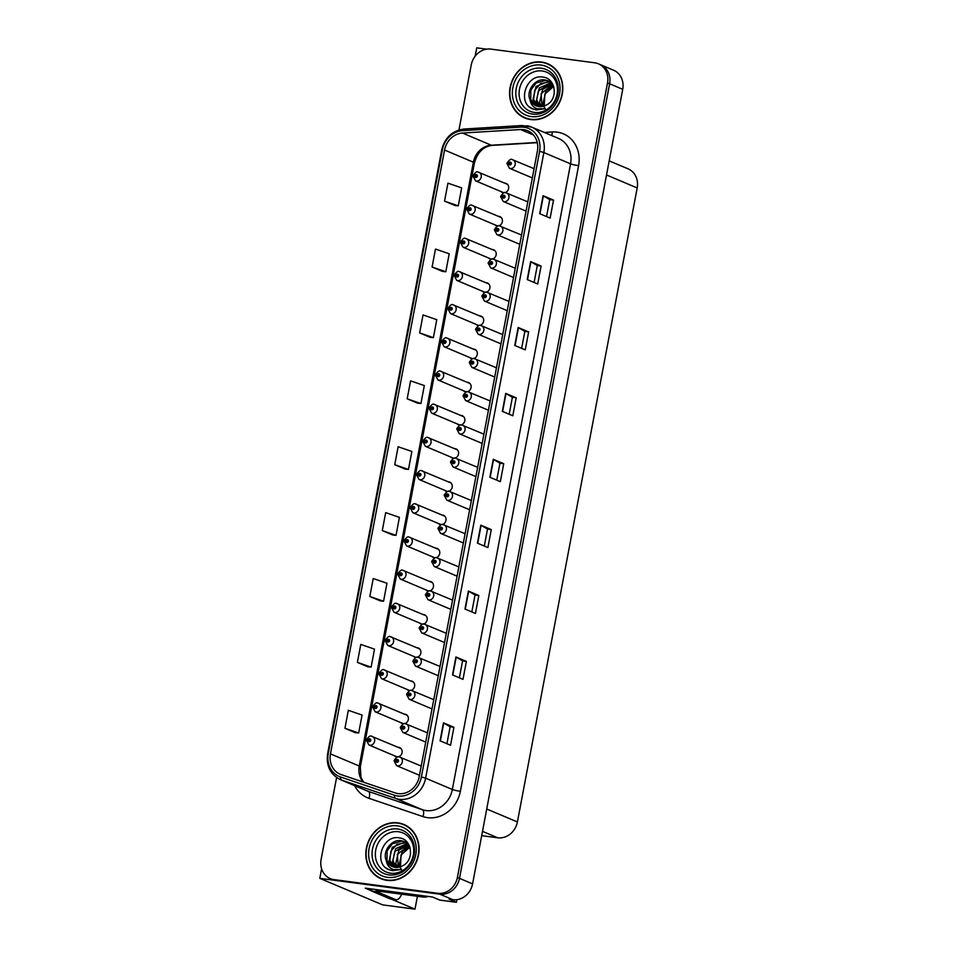 <?xml version="1.0" encoding="UTF-8"?>
<svg xmlns="http://www.w3.org/2000/svg" width="957" height="957" viewBox="0 0 957 957"><rect width="100%" height="100%" fill="white"/><g stroke="black" fill="none" stroke-linecap="round" stroke-linejoin="round"><path stroke-width="1.44" d="M410.804 690.487A4.905 4.342 -67.1 0 0 410.625 680.941M407.048 689.423A4.905 4.342 -67.1 0 0 410.122 690.583M417.073 657.292A4.905 4.342 -67.1 0 0 416.893 647.757M413.316 656.227A4.905 4.342 -67.1 0 0 416.391 657.399M423.341 624.108A4.905 4.342 -67.1 0 0 423.173 614.573M419.597 623.043A4.905 4.342 -67.1 0 0 422.671 624.215M429.609 590.924A4.905 4.342 -67.1 0 0 429.442 581.378M425.865 589.859A4.905 4.342 -67.1 0 0 428.939 591.019M435.878 557.74A4.905 4.342 -67.1 0 0 435.71 548.194M432.133 556.675A4.905 4.342 -67.1 0 0 435.208 557.835M442.158 524.556A4.905 4.342 -67.1 0 0 441.978 515.01M438.402 523.479A4.905 4.342 -67.1 0 0 441.476 524.651M448.426 491.36A4.905 4.342 -67.1 0 0 448.247 481.826M444.67 490.295A4.905 4.342 -67.1 0 0 447.744 491.467M454.695 458.176A4.905 4.342 -67.1 0 0 454.527 448.63M450.938 457.111A4.905 4.342 -67.1 0 0 454.025 458.283M460.963 424.992A4.905 4.342 -67.1 0 0 460.796 415.446M457.219 423.927A4.905 4.342 -67.1 0 0 460.293 425.087M467.231 391.808A4.905 4.342 -67.1 0 0 467.064 382.262M463.487 390.731A4.905 4.342 -67.1 0 0 466.561 391.903M473.512 358.612A4.905 4.342 -67.1 0 0 473.332 349.078M469.755 357.547A4.905 4.342 -67.1 0 0 472.83 358.719M479.78 325.428A4.905 4.342 -67.1 0 0 479.601 315.882M476.024 324.363A4.905 4.342 -67.1 0 0 479.098 325.536M486.048 292.244A4.905 4.342 -67.1 0 0 485.881 282.698M482.292 291.179A4.905 4.342 -67.1 0 0 485.378 292.34M492.317 259.06A4.905 4.342 -67.1 0 0 492.149 249.514M488.572 257.995A4.905 4.342 -67.1 0 0 491.647 259.156M498.585 225.864A4.905 4.342 -67.1 0 0 498.418 216.33M494.841 224.799A4.905 4.342 -67.1 0 0 497.915 225.972M504.865 192.68A4.905 4.342 -67.1 0 0 504.686 183.146M501.109 191.615A4.905 4.342 -67.1 0 0 504.183 192.788M404.524 723.671A4.905 4.342 -67.1 0 0 404.356 714.125M400.78 722.607A4.905 4.342 -67.1 0 0 403.854 723.767M398.256 756.855A4.905 4.342 -67.1 0 0 398.088 747.309M394.511 755.791A4.905 4.342 -67.1 0 0 397.586 756.963M371.472 890.776L365.251 888.144L432.48 897.008L439.813 900.106L456.429 902.295L449.096 899.197L452.9 899.7A18.398 16.305 -67.1 0 0 472.579 883.885L622.72 89.312A18.398 16.305 -67.1 0 0 613.581 70.22L600.494 64.693A18.398 16.305 -67.1 0 1 609.621 83.785A18.398 16.305 -67.1 0 0 600.494 64.693L598.4 63.808A18.398 16.305 -67.1 0 0 594.644 62.791L490.929 49.118A18.398 16.305 -67.1 0 0 471.239 64.932L458.953 129.985M456.92 899.688L456.429 902.295M486.658 49.154L476.73 47.85L475.151 56.2M336.589 777.551L321.109 859.506A18.398 16.305 -67.1 0 0 330.237 878.598A18.398 16.305 -67.1 0 0 334.005 879.615L437.708 893.288A18.398 16.305 -67.1 0 0 457.398 877.473L459.492 878.359L609.621 83.785L459.492 878.359A18.398 16.305 -67.1 0 1 439.801 894.173A18.398 16.305 -67.1 0 0 459.492 878.359L472.579 883.885M417.431 896.278L414.991 909.15L382.633 904.879L319.805 878.359L439.801 894.173L336.098 880.5A18.398 16.305 -67.1 0 1 332.33 879.483L330.237 878.598M414.991 909.15L391.09 899.054M321.6 868.824L319.805 878.359M609.19 160.872L628.067 168.839A18.398 16.305 112.9 0 1 637.195 187.943L517.402 821.955A18.398 16.305 112.9 0 1 497.712 837.782L481.694 835.676M541.626 62.061A29.44 26.09 -67.1 0 0 510.966 83.977A29.44 26.09 -67.1 0 0 524.747 117.938A29.44 26.09 -67.1 0 0 530.764 119.565A29.44 26.09 -67.1 0 0 561.424 97.65A29.44 26.09 -67.1 0 0 547.643 63.688A29.44 26.09 -67.1 0 0 541.626 62.061M523.084 116.814A29.44 26.09 -67.1 0 0 525.8 118.357M397.873 822.841A29.44 26.09 -67.1 0 0 367.213 844.756A29.44 26.09 -67.1 0 0 380.994 878.717A29.44 26.09 -67.1 0 0 387.011 880.344A29.44 26.09 -67.1 0 0 417.671 858.429A29.44 26.09 -67.1 0 0 403.89 824.467A29.44 26.09 -67.1 0 0 397.873 822.841M379.331 877.593A29.44 26.09 -67.1 0 0 382.046 879.136M523.658 129.65A19.63 17.393 112.9 0 1 527.666 130.738A19.63 17.393 112.9 0 1 537.403 151.11L419.19 776.737A19.63 17.393 112.9 0 1 395.229 792.934L341.254 774.644A19.63 17.393 112.9 0 1 340.202 774.249A19.63 17.393 112.9 0 1 330.464 753.877L444.562 150.034A19.63 17.393 112.9 0 1 462.482 133.047L520.584 129.542A19.63 17.393 112.9 0 1 523.658 129.65M524.101 127.245A22.083 19.571 -67.1 0 0 520.656 127.125L462.554 130.642A22.083 19.571 -67.1 0 0 442.385 149.747L328.287 753.59A22.083 19.571 -67.1 0 0 340.429 776.952L394.404 795.243A22.083 19.571 -67.1 0 0 421.367 777.024L539.581 151.397A22.083 19.571 -67.1 0 0 524.101 127.245M440.064 740.826L450.544 745.252L453.941 727.272L443.462 722.858L440.064 740.826M446.931 743.733L450.137 726.758L443.462 722.858M450.137 726.782L453.941 727.272M452.517 674.936L462.997 679.35L466.382 661.383L455.915 656.969L452.517 674.936M459.384 677.831L462.59 660.868L455.915 656.969M462.59 660.88L466.382 661.383M464.97 609.035L475.438 613.461L478.835 595.493L468.368 591.067L464.97 609.035M471.837 611.942L475.043 594.979L468.368 591.067M475.043 594.991L478.835 595.493M477.423 543.145L487.891 547.571L491.288 529.592L480.821 525.178L477.423 543.145M484.29 546.04L487.496 529.077L480.821 525.178M487.484 529.089L491.288 529.592M539.676 213.674L550.143 218.1L553.541 200.121L543.074 195.707L539.676 213.674M546.543 216.569L549.749 199.606L543.074 195.707M549.749 199.618L553.541 200.121M527.223 279.564L537.702 283.99L541.088 266.022L530.621 261.596L527.223 279.564M534.09 282.471L537.296 265.508L530.621 261.596M537.296 265.52L541.088 266.022M514.77 345.465L525.249 349.879L528.647 331.912L518.168 327.497L514.77 345.465M521.637 348.36L524.843 331.397L518.168 327.497M524.843 331.409L528.647 331.912M502.329 411.354L512.796 415.781L516.194 397.813L505.715 393.387L502.329 411.354M509.184 414.261L512.39 397.287L505.715 393.387M512.39 397.311L516.194 397.813M489.876 477.256L500.344 481.67L503.741 463.702L493.274 459.276L489.876 477.256M496.743 480.151L499.949 463.188L493.274 459.276M499.937 463.2L503.741 463.702M457.398 877.473L607.528 82.9A18.398 16.305 -67.1 0 0 598.4 63.808M369.833 596.498L383.566 601.223L386.963 583.256L373.23 578.53L369.833 596.498L380.312 600.888M367.859 666.814L357.392 662.388L371.125 667.125L374.51 649.145L360.777 644.42L357.392 662.388M355.406 732.703L344.939 728.289L358.672 733.014L362.069 715.046L348.336 710.309L344.939 728.289M407.192 398.818L420.924 403.543L424.322 385.575L410.589 380.85L407.192 398.818L417.671 403.208M419.645 332.916L433.377 337.654L436.775 319.686L423.042 314.949L419.645 332.916L430.124 337.307M442.565 271.453L432.097 267.027L445.818 271.752L449.216 253.784L435.483 249.059L432.097 267.027M444.538 201.137L458.271 205.863L461.669 187.895L447.936 183.158L444.538 201.137L455.018 205.516M382.286 530.609L396.019 535.334L399.416 517.366L385.683 512.629L382.286 530.609L392.765 534.987M394.739 464.707L408.472 469.444L411.869 451.465L398.136 446.74L394.739 464.707L405.218 469.097M408.472 469.444L405.11 469.086M420.924 403.543L417.563 403.196M433.377 337.654L430.004 337.295M445.818 271.752L442.457 271.405M458.271 205.863L454.91 205.516M396.019 535.334L392.657 534.987M383.566 601.223L380.204 600.876M371.125 667.125L367.751 666.766M358.672 733.014L355.298 732.667M404.931 824.934A29.44 26.09 -67.1 0 0 401.928 824.061M548.684 64.155A29.44 26.09 -67.1 0 0 545.681 63.282M371.591 736.268A4.606 4.079 112.9 0 1 369.892 745.252A4.606 4.079 112.9 0 1 368.947 745.001L366.34 740.192L368.062 740.096A1.531 1.364 -67.1 0 0 370.79 740.383A1.531 1.364 -67.1 0 0 368.086 739.964L369.665 739.641L369.318 740.814L368.062 740.096M369.88 740.527L368.888 740.108M368.086 739.964L366.782 740.06M369.845 740.574L368.888 740.168M399.296 756.927A4.606 4.079 112.9 0 1 397.598 765.911A4.606 4.079 112.9 0 1 396.653 765.66L394.045 760.851L395.767 760.755A1.531 1.364 -67.1 0 0 398.495 761.042A1.531 1.364 -67.1 0 0 395.791 760.624L397.37 760.301L397.023 761.473L395.767 760.755M397.586 761.186L396.605 760.767M395.791 760.624L394.487 760.719M397.55 761.234L396.593 760.827M377.859 703.084A4.606 4.079 112.9 0 1 376.161 712.068A4.606 4.079 112.9 0 1 375.216 711.817L372.608 707.008L374.331 706.912A1.531 1.364 -67.1 0 0 377.058 707.199A1.531 1.364 -67.1 0 0 374.354 706.78L375.945 706.457L375.587 707.618L374.331 706.912M376.149 707.343L375.168 706.924M374.354 706.78L373.051 706.876M376.113 707.379L375.156 706.972M384.128 669.9A4.606 4.079 112.9 0 1 382.429 678.884A4.606 4.079 112.9 0 1 381.496 678.621L378.876 673.824L380.599 673.716A1.531 1.364 -67.1 0 0 383.326 674.015A1.531 1.364 -67.1 0 0 380.623 673.596L382.214 673.273L381.855 674.434L380.599 673.716M382.417 674.147L381.436 673.74M380.623 673.596L379.319 673.692M382.381 674.195L381.424 673.788M390.396 636.704A4.606 4.079 112.9 0 1 388.698 645.7A4.606 4.079 112.9 0 1 387.764 645.437L385.145 640.64L386.879 640.532A1.531 1.364 -67.1 0 0 389.595 640.831A1.531 1.364 -67.1 0 0 386.903 640.4L388.482 640.089L388.123 641.25L386.879 640.532M388.686 640.963L387.705 640.556M386.903 640.4L385.599 640.496M388.662 641.011L387.693 640.604M405.565 723.743A4.606 4.079 112.9 0 1 403.866 732.727A4.606 4.079 112.9 0 1 402.933 732.476L400.313 727.667L402.036 727.571A1.531 1.364 -67.1 0 0 404.763 727.858A1.531 1.364 -67.1 0 0 402.06 727.44L403.651 727.117L403.292 728.277L402.036 727.571M403.854 728.002L402.873 727.583M402.06 727.44L400.756 727.535M403.818 728.038L402.861 727.631M411.833 690.559A4.606 4.079 112.9 0 1 410.134 699.543A4.606 4.079 112.9 0 1 409.201 699.28L406.581 694.483L408.316 694.387A1.531 1.364 -67.1 0 0 411.032 694.674A1.531 1.364 -67.1 0 0 408.34 694.256L409.919 693.933L409.56 695.093L408.316 694.387M410.122 694.818L409.141 694.399L410.098 694.854M408.34 694.256L407.036 694.351M418.101 657.363A4.606 4.079 112.9 0 1 416.415 666.359A4.606 4.079 112.9 0 1 415.47 666.096L412.862 661.299L414.584 661.191A1.531 1.364 -67.1 0 0 417.312 661.49A1.531 1.364 -67.1 0 0 414.608 661.06L416.187 660.749L415.84 661.909L414.584 661.191M416.391 661.622L415.41 661.215M414.608 661.06L413.304 661.155M416.367 661.67L415.398 661.263M424.382 624.179A4.606 4.079 112.9 0 1 422.683 633.163A4.606 4.079 112.9 0 1 421.738 632.912L419.13 628.115L420.853 628.007A1.531 1.364 -67.1 0 0 423.58 628.294A1.531 1.364 -67.1 0 0 420.877 627.876L422.456 627.553L422.109 628.725L420.853 628.007M422.659 628.438L421.678 628.019M420.877 627.876L419.573 627.971M422.635 628.486L421.678 628.079M423.628 895.848A12.262 10.874 112.9 0 1 420.494 895.919L375.969 890.058A12.262 10.874 -67.1 0 0 376.089 889.579M375.969 890.058L378.589 891.158L423.114 897.032A12.262 10.874 -67.1 0 0 428.126 896.434M401.677 894.197A12.262 5.527 -82.5 0 1 396.114 899.724A12.262 5.527 -82.5 0 1 395.444 899.544L376.867 891.697L371.436 890.979A12.262 5.527 97.5 0 0 371.735 889.005M396.114 899.724L390.683 899.006A12.262 5.527 -82.5 0 1 390.025 898.826L371.436 890.979M377.058 890.512A12.262 5.527 -82.5 0 1 376.867 891.697M534.377 112.424A21.221 18.805 112.9 0 1 519.495 89.216A21.221 18.805 112.9 0 1 542.2 70.974A21.221 18.805 112.9 0 1 557.082 94.181A21.221 18.805 112.9 0 1 534.377 112.424M531.757 108.536L536.291 109.923L544.354 108.787L537.188 108.763C533.193 107.387 530.812 104.397 530.046 99.791A13.865 12.285 -67.1 0 0 536.04 105.796A13.865 12.285 -67.1 0 0 538.875 106.562A13.865 12.285 -67.1 0 0 546.555 104.947C558.326 99.277 555.981 78.618 543.516 77.194C526.625 73.27 517.031 101.789 531.757 108.536L532.594 108.919M546.208 110.438L544.007 106.777M541.566 62.361A29.129 25.815 112.9 0 1 547.524 63.975A29.129 25.815 112.9 0 1 561.161 97.578A29.129 25.815 112.9 0 1 530.812 119.266A29.129 25.815 112.9 0 1 524.867 117.651A29.129 25.815 112.9 0 1 511.229 84.049A29.129 25.815 112.9 0 1 541.566 62.361M547.524 63.975L549.617 64.861A29.129 25.815 112.9 0 1 551.399 65.698M544.27 105.988L544.796 94.229L553.66 86.417M543.696 106.179L542.87 104.038L545.992 90.724L553.469 85.879M541.495 106.61L539.557 102.626L542.667 89.324L552.608 84.084M542.021 106.538L541.136 93.547L552.871 84.479M539.473 106.634L536.231 101.227L539.341 87.912L551.22 82.709M539.963 106.658L536.71 99.863L538.468 90.795L551.579 83.032M537.595 106.323L532.905 99.827L536.016 86.513L548.481 81.381L549.725 81.62M538.049 106.43L533.587 99.588L534.724 90.221L540.633 83.582L550.108 81.871M530.046 99.791C525.824 90.999 535.154 77.96 545.155 79.969L548.11 80.795L552.787 84.3M536.267 105.892L530.74 99.791L530.848 90.114L536.064 83.02L545.98 80.328L548.517 80.974M528.802 119.218A29.129 25.815 112.9 0 1 526.96 118.536L524.867 117.651M532.786 109.002L529.747 107.136M390.623 873.203A21.221 18.805 112.9 0 1 375.742 849.995A21.221 18.805 112.9 0 1 398.459 831.741A21.221 18.805 112.9 0 1 413.328 854.948A21.221 18.805 112.9 0 1 390.623 873.203M388.004 869.315L392.537 870.703L400.6 869.566L393.435 869.542C389.439 868.166 387.059 865.176 386.293 860.57A13.865 12.285 -67.1 0 0 392.286 866.575A13.865 12.285 -67.1 0 0 395.121 867.341A13.865 12.285 -67.1 0 0 402.801 865.726C414.572 860.056 412.228 839.397 399.763 837.973C382.872 834.049 373.278 862.568 388.004 869.315L388.841 869.698M402.466 871.217L400.253 867.556M397.825 823.14A29.129 25.815 112.9 0 1 403.77 824.755A29.129 25.815 112.9 0 1 417.408 858.357A29.129 25.815 112.9 0 1 387.071 880.045A29.129 25.815 112.9 0 1 381.113 878.43A29.129 25.815 112.9 0 1 367.476 844.828A29.129 25.815 112.9 0 1 397.825 823.14M403.77 824.755L405.876 825.64A29.129 25.815 112.9 0 1 407.646 826.477M400.528 866.767L401.043 854.996L409.907 847.196M399.942 866.958L399.129 864.817L402.239 851.503L409.728 846.658M397.741 867.389L395.803 863.405L398.913 850.103L408.854 844.864M398.279 867.317L397.382 854.326L409.129 845.258M395.72 867.413L392.478 862.006L395.588 848.692L407.479 843.488M396.21 867.437L392.956 860.642L394.715 851.574L407.826 843.811M393.841 867.102L389.152 860.594L392.262 847.292L404.727 842.16L405.971 842.399M394.308 867.209L389.834 860.367L390.97 851L396.892 844.361L406.354 842.65M386.293 860.57C382.07 851.778 391.401 838.739 401.402 840.748L404.356 841.574L409.034 845.079M392.514 866.671L386.987 860.57L387.107 850.893L392.31 843.799L402.239 841.107L404.775 841.753M385.049 879.997A29.129 25.815 112.9 0 1 383.207 879.316L381.113 878.43M389.032 869.781L385.994 867.915M396.677 603.52A4.606 4.079 112.9 0 1 394.978 612.504A4.606 4.079 112.9 0 1 394.033 612.253L391.425 607.456L393.148 607.348A1.531 1.364 -67.1 0 0 395.875 607.635A1.531 1.364 -67.1 0 0 393.171 607.216L394.751 606.894L394.404 608.066L393.148 607.348M394.954 607.779L393.973 607.36M393.171 607.216L391.868 607.312M394.93 607.827L393.961 607.42M402.945 570.336A4.606 4.079 112.9 0 1 401.246 579.32A4.606 4.079 112.9 0 1 400.301 579.069L397.693 574.26L399.416 574.164A1.531 1.364 -67.1 0 0 402.143 574.451A1.531 1.364 -67.1 0 0 399.44 574.033L401.019 573.71L400.672 574.87L399.416 574.164M400.241 574.236L401.198 574.631L400.241 574.176M399.44 574.033L398.136 574.128M409.213 537.152A4.606 4.079 112.9 0 1 407.515 546.136A4.606 4.079 112.9 0 1 406.569 545.885L403.962 541.076L405.684 540.98A1.531 1.364 -67.1 0 0 408.412 541.267A1.531 1.364 -67.1 0 0 405.708 540.849L407.287 540.526L406.94 541.686L405.684 540.98M407.503 541.411L406.522 540.992M405.708 540.849L404.404 540.944M407.467 541.447L406.51 541.04M430.65 590.995A4.606 4.079 112.9 0 1 428.951 599.979A4.606 4.079 112.9 0 1 428.006 599.728L425.398 594.919L427.121 594.823A1.531 1.364 -67.1 0 0 429.849 595.11A1.531 1.364 -67.1 0 0 427.145 594.692L428.724 594.369L428.377 595.529L427.121 594.823M428.939 595.254L427.958 594.835M427.145 594.692L425.841 594.787M428.903 595.29L427.946 594.895M436.918 557.811A4.606 4.079 112.9 0 1 435.22 566.795A4.606 4.079 112.9 0 1 434.287 566.544L431.667 561.735L433.389 561.639A1.531 1.364 -67.1 0 0 436.117 561.926A1.531 1.364 -67.1 0 0 433.413 561.508L435.004 561.185L434.645 562.345L433.389 561.639M435.208 562.07L434.227 561.651M433.413 561.508L432.109 561.603M435.172 562.106L434.215 561.699M443.187 524.615A4.606 4.079 112.9 0 1 441.488 533.611A4.606 4.079 112.9 0 1 440.555 533.348L437.935 528.551L439.658 528.443A1.531 1.364 -67.1 0 0 442.385 528.743A1.531 1.364 -67.1 0 0 439.694 528.312L441.273 528.001L440.914 529.161L439.658 528.443M441.476 528.874L440.495 528.467M439.694 528.312L438.39 528.408M441.452 528.922L440.483 528.515M415.482 503.956A4.606 4.079 112.9 0 1 413.783 512.952A4.606 4.079 112.9 0 1 412.85 512.689L410.23 507.892L411.953 507.784A1.531 1.364 -67.1 0 0 414.68 508.083A1.531 1.364 -67.1 0 0 411.977 507.653L413.568 507.342L413.209 508.502L411.953 507.784M413.771 508.215L412.79 507.808M411.977 507.653L410.673 507.748M413.735 508.263L412.778 507.856M421.75 470.772A4.606 4.079 112.9 0 1 420.051 479.756A4.606 4.079 112.9 0 1 419.118 479.505L416.498 474.708L418.233 474.6A1.531 1.364 -67.1 0 0 420.948 474.899A1.531 1.364 -67.1 0 0 418.257 474.469L419.836 474.146L419.477 475.318L418.233 474.6M420.039 475.031L419.058 474.612M418.257 474.469L416.953 474.564M420.015 475.079L419.046 474.672M428.03 437.588A4.606 4.079 112.9 0 1 426.332 446.572A4.606 4.079 112.9 0 1 425.387 446.321L422.779 441.512L424.501 441.416A1.531 1.364 -67.1 0 0 427.229 441.703A1.531 1.364 -67.1 0 0 424.525 441.285L426.104 440.962L425.757 442.122L424.501 441.416M426.308 441.847L425.327 441.428M424.525 441.285L423.221 441.38M426.284 441.895L425.315 441.488M434.299 404.404A4.606 4.079 112.9 0 1 432.6 413.388A4.606 4.079 112.9 0 1 431.655 413.137L429.047 408.328L430.77 408.232A1.531 1.364 -67.1 0 0 433.497 408.519A1.531 1.364 -67.1 0 0 430.794 408.101L432.373 407.778L432.026 408.938L430.77 408.232M432.588 408.663L431.595 408.244M430.794 408.101L429.49 408.196M432.552 408.699L431.595 408.292M440.567 371.22A4.606 4.079 112.9 0 1 438.868 380.204A4.606 4.079 112.9 0 1 437.923 379.941L435.315 375.144L437.038 375.036A1.531 1.364 -67.1 0 0 439.765 375.335A1.531 1.364 -67.1 0 0 437.062 374.917L438.641 374.594L438.294 375.754L437.038 375.036M438.856 375.467L437.875 375.06L438.82 375.515M437.062 374.917L435.758 375.012M449.455 491.431A4.606 4.079 112.9 0 1 447.768 500.415A4.606 4.079 112.9 0 1 446.823 500.164L444.215 495.367L445.938 495.259A1.531 1.364 -67.1 0 0 448.666 495.559A1.531 1.364 -67.1 0 0 445.962 495.128L447.541 494.805L447.194 495.977L445.938 495.259M447.744 495.69L446.763 495.271M445.962 495.128L444.658 495.224M447.72 495.738L446.752 495.331M455.735 458.247A4.606 4.079 112.9 0 1 454.037 467.231A4.606 4.079 112.9 0 1 453.092 466.98L450.484 462.171L452.206 462.075A1.531 1.364 -67.1 0 0 454.934 462.363A1.531 1.364 -67.1 0 0 452.23 461.944L453.809 461.621L453.462 462.781L452.206 462.075M454.013 462.506L453.032 462.087M452.23 461.944L450.926 462.04M453.989 462.554L453.032 462.147M462.004 425.064A4.606 4.079 112.9 0 1 460.305 434.047A4.606 4.079 112.9 0 1 459.36 433.796L456.752 428.987L458.475 428.892A1.531 1.364 -67.1 0 0 461.202 429.179A1.531 1.364 -67.1 0 0 458.499 428.76L460.078 428.437L459.731 429.597L458.475 428.892M460.293 429.322L459.312 428.903M458.499 428.76L457.195 428.856M460.257 429.358L459.3 428.951M468.272 391.88A4.606 4.079 112.9 0 1 466.573 400.863A4.606 4.079 112.9 0 1 465.64 400.6L463.021 395.803L464.743 395.696A1.531 1.364 -67.1 0 0 467.471 395.995A1.531 1.364 -67.1 0 0 464.767 395.576L466.358 395.253L465.999 396.413L464.743 395.696M466.561 396.126L465.58 395.72M464.767 395.576L463.463 395.672M466.526 396.174L465.569 395.767M474.54 358.684A4.606 4.079 112.9 0 1 472.842 367.667A4.606 4.079 112.9 0 1 471.909 367.416L469.289 362.619L471.011 362.512A1.531 1.364 -67.1 0 0 473.739 362.811A1.531 1.364 -67.1 0 0 471.047 362.38L472.626 362.057L472.268 363.229L471.011 362.512M472.83 362.942L471.849 362.536M471.047 362.38L469.743 362.476M472.806 362.99L471.837 362.583M446.835 338.024A4.606 4.079 112.9 0 1 445.137 347.008A4.606 4.079 112.9 0 1 444.204 346.757L441.584 341.96L443.306 341.852A1.531 1.364 -67.1 0 0 446.034 342.151A1.531 1.364 -67.1 0 0 443.33 341.721L444.921 341.398L444.562 342.57L443.306 341.852M445.125 342.283L444.144 341.876M443.33 341.721L442.026 341.816M445.089 342.331L444.132 341.924M453.104 304.84A4.606 4.079 112.9 0 1 451.405 313.824A4.606 4.079 112.9 0 1 450.472 313.573L447.852 308.764L449.587 308.668A1.531 1.364 -67.1 0 0 452.302 308.955A1.531 1.364 -67.1 0 0 449.611 308.537L451.19 308.214L450.831 309.386L449.587 308.668M451.393 309.099L450.412 308.68M449.611 308.537L448.307 308.632M451.369 309.147L450.4 308.74M459.372 271.656A4.606 4.079 112.9 0 1 457.685 280.64A4.606 4.079 112.9 0 1 456.74 280.389L454.132 275.58L455.855 275.484A1.531 1.364 -67.1 0 0 458.582 275.772A1.531 1.364 -67.1 0 0 455.879 275.353L457.458 275.03L457.111 276.19L455.855 275.484M457.661 275.915L456.68 275.496M455.879 275.353L454.575 275.449M457.637 275.951L456.668 275.544M465.652 238.472A4.606 4.079 112.9 0 1 463.954 247.456A4.606 4.079 112.9 0 1 463.009 247.193L460.401 242.396L462.123 242.3A1.531 1.364 -67.1 0 0 464.851 242.588A1.531 1.364 -67.1 0 0 462.147 242.169L463.726 241.846L463.379 243.006L462.123 242.3M463.93 242.731L462.949 242.312M462.147 242.169L460.843 242.265M463.906 242.767L462.949 242.36M471.921 205.276A4.606 4.079 112.9 0 1 470.222 214.272A4.606 4.079 112.9 0 1 469.277 214.009L466.669 209.212L468.392 209.105A1.531 1.364 -67.1 0 0 471.119 209.404A1.531 1.364 -67.1 0 0 468.416 208.973L469.995 208.662L469.648 209.822L468.392 209.105M470.21 209.535L469.229 209.128M468.416 208.973L467.112 209.069M470.174 209.583L469.217 209.176M478.189 172.093A4.606 4.079 112.9 0 1 476.49 181.076A4.606 4.079 112.9 0 1 475.557 180.825L472.937 176.028L474.66 175.921A1.531 1.364 -67.1 0 0 477.387 176.22A1.531 1.364 -67.1 0 0 474.684 175.789L476.275 175.466L475.916 176.638L474.66 175.921M476.478 176.351L475.497 175.932M474.684 175.789L473.38 175.885M476.442 176.399L475.485 175.992M480.809 325.5A4.606 4.079 112.9 0 1 479.122 334.483A4.606 4.079 112.9 0 1 478.177 334.232L475.569 329.435L477.292 329.328A1.531 1.364 -67.1 0 0 480.019 329.615A1.531 1.364 -67.1 0 0 477.316 329.196L478.895 328.873L478.548 330.045L477.292 329.328M479.098 329.758L478.117 329.34M477.316 329.196L476.012 329.292M479.074 329.806L478.105 329.399M487.089 292.316A4.606 4.079 112.9 0 1 485.39 301.299A4.606 4.079 112.9 0 1 484.445 301.048L481.838 296.239L483.56 296.144A1.531 1.364 -67.1 0 0 486.288 296.431A1.531 1.364 -67.1 0 0 483.584 296.012L485.163 295.689L484.816 296.849L483.56 296.144M485.366 296.574L484.386 296.156M483.584 296.012L482.28 296.108M485.343 296.61L484.386 296.203M493.357 259.132A4.606 4.079 112.9 0 1 491.659 268.116A4.606 4.079 112.9 0 1 490.714 267.852L488.106 263.055L489.828 262.96A1.531 1.364 -67.1 0 0 492.556 263.247A1.531 1.364 -67.1 0 0 489.852 262.828L491.431 262.505L491.085 263.665L489.828 262.96M491.647 263.39L490.666 262.972L491.611 263.426M489.852 262.828L488.548 262.924M499.626 225.936A4.606 4.079 112.9 0 1 497.927 234.932A4.606 4.079 112.9 0 1 496.982 234.668L494.374 229.871L496.097 229.764A1.531 1.364 -67.1 0 0 498.824 230.063A1.531 1.364 -67.1 0 0 496.121 229.632L497.712 229.321L497.353 230.481L496.097 229.764M497.915 230.194L496.934 229.788M496.121 229.632L494.817 229.728M497.879 230.242L496.922 229.836M505.894 192.752A4.606 4.079 112.9 0 1 504.195 201.736A4.606 4.079 112.9 0 1 503.262 201.484L500.643 196.687L502.365 196.58A1.531 1.364 -67.1 0 0 505.093 196.879A1.531 1.364 -67.1 0 0 502.401 196.448L503.98 196.125L503.621 197.298L502.365 196.58M504.183 197.01L503.203 196.592M502.401 196.448L501.097 196.544M504.148 197.058L503.191 196.652M512.162 159.568A4.606 4.079 112.9 0 1 510.464 168.552A4.606 4.079 112.9 0 1 509.531 168.3L506.911 163.491L508.646 163.396A1.531 1.364 -67.1 0 0 511.373 163.683A1.531 1.364 -67.1 0 0 508.669 163.264L510.248 162.941L509.902 164.102L508.646 163.396M510.452 163.826L509.471 163.408M508.669 163.264L507.366 163.36M510.428 163.862L509.459 163.468M622.72 89.312L607.528 82.9M452.9 899.7L437.708 893.288M517.402 821.955L486.73 809.012M637.195 187.943L606.523 174.987M497.712 837.782L482.507 831.358M544.33 132.449L552.309 131.958A30.672 27.179 112.9 0 1 578.59 165.657L460.377 791.295A6.137 0.67 10.7 0 1 452.338 789.477L570.551 163.838A24.535 21.736 -67.1 0 0 558.374 138.37L531.673 127.102A24.535 21.736 112.9 0 1 543.851 152.558A6.137 0.67 -169.3 0 0 539.581 151.397M460.377 791.295A30.672 27.179 112.9 0 1 427.576 817.661A30.672 27.179 112.9 0 1 422.946 816.584L368.959 798.305A30.672 27.179 112.9 0 1 354.688 785.685M426.08 810.567A24.535 21.736 -67.1 0 0 452.338 789.477L425.626 778.197A24.535 21.736 112.9 0 1 395.684 798.437L341.697 780.146A24.535 21.736 112.9 0 1 340.393 779.644L367.093 790.925A24.535 21.736 -67.1 0 0 368.409 791.427L422.384 809.706A24.535 21.736 -67.1 0 0 426.08 810.567M526.649 125.738A24.535 21.736 112.9 0 1 531.673 127.102L522.271 125.511A6.137 2.608 86.5 0 0 520.656 127.125M522.271 125.511L464.169 129.016C452.326 130.631 444.838 137.593 441.715 149.926A6.137 0.67 10.7 0 1 442.385 149.747M328.287 753.59A6.137 0.67 -169.3 0 0 327.617 753.757C326.038 765.875 330.297 774.5 340.393 779.644M340.429 776.952A6.137 2.835 108.7 0 0 341.697 780.146L368.409 791.427A6.137 2.835 -71.3 0 1 368.959 798.305M464.169 129.016A6.137 2.608 86.5 0 0 462.554 130.642M394.404 795.243A6.137 2.835 108.7 0 0 395.684 798.437L422.384 809.706A6.137 2.835 -71.3 0 1 422.946 816.584M421.367 777.024A6.137 0.67 10.7 0 1 425.626 778.197L543.851 152.558L570.551 163.838A6.137 0.67 10.7 0 0 578.59 165.657M334.005 879.615L336.098 880.5M552.309 131.958A6.137 2.608 -93.5 0 1 551.603 135.511M330.464 753.877L359.258 766.031A19.63 17.393 -67.1 0 0 363.11 782.048M520.584 129.542L533.468 134.973M462.482 133.047L491.276 145.213A19.63 17.393 -67.1 0 0 473.356 162.2L359.258 766.031A11.041 1.208 10.7 0 1 360.334 766.796L360.945 777.263L363.576 782.204M537.224 142.437L491.276 145.213A11.041 4.689 -93.5 0 0 492.257 145.392C483.464 146.385 477.519 152.247 474.433 162.953L360.334 766.796M444.562 150.034L473.356 162.2A11.041 1.208 10.7 0 1 474.433 162.953M490.175 477.376L493.561 459.42M502.628 411.486L506.014 393.53M515.081 345.585L518.467 327.641M527.522 279.695L530.92 261.74M539.975 213.806L543.373 195.85M477.722 543.277L481.12 525.321M465.269 609.166L468.667 591.211M452.817 675.056L456.214 657.112M440.376 740.957L443.761 723.002M420.494 895.919L423.114 897.032M395.444 899.544L390.025 898.826M532.714 114.122A23.506 20.827 112.9 0 1 516.242 88.427A23.506 20.827 112.9 0 1 541.387 68.222A23.506 20.827 112.9 0 1 557.141 81.8A23.506 20.827 112.9 0 1 544.342 112.113A23.506 20.827 112.9 0 1 532.714 114.122M541.064 65.052A26.377 23.375 112.9 0 1 559.546 93.894A26.377 23.375 112.9 0 1 531.326 116.575A26.377 23.375 112.9 0 1 512.844 87.733A26.377 23.375 112.9 0 1 541.064 65.052M388.961 874.901A23.506 20.827 112.9 0 1 372.488 849.206A23.506 20.827 112.9 0 1 397.633 829.001A23.506 20.827 112.9 0 1 413.388 842.579A23.506 20.827 112.9 0 1 400.588 872.892A23.506 20.827 112.9 0 1 388.961 874.901M397.311 825.831A26.377 23.375 112.9 0 1 415.793 854.673A26.377 23.375 112.9 0 1 387.573 877.354A26.377 23.375 112.9 0 1 369.091 848.512A26.377 23.375 112.9 0 1 397.311 825.831M441.715 149.926L327.617 753.757M537.284 142.665L492.257 145.392M400.875 748.494L371.424 736.22C370.371 735.323 368.696 736.519 366.411 739.833M397.299 756.963L368.947 745.001M421.212 766.043L399.129 756.879C398.076 755.982 396.413 757.178 394.117 760.492M419.465 775.29L396.653 765.66M407.144 715.31L377.692 703.036C376.639 702.139 374.977 703.335 372.68 706.649M403.567 723.779L375.216 711.817M413.412 682.114L383.96 669.852C382.92 668.943 381.245 670.151 378.948 673.453M409.835 690.595L381.496 678.621M419.692 648.93L390.241 636.668C389.188 635.759 387.513 636.967 385.216 640.269M416.104 657.411L387.764 645.437M427.48 732.859L405.397 723.695C404.344 722.798 402.682 723.994 400.385 727.308M425.733 742.106L402.933 732.476M433.76 699.663L411.666 690.511C410.625 689.602 408.95 690.81 406.653 694.112M432.014 708.922L409.201 699.28M440.029 666.479L417.946 657.327C416.893 656.418 415.218 657.626 412.922 660.928M438.282 675.726L415.47 666.096M446.297 633.295L424.214 624.131C423.161 623.234 421.487 624.431 419.202 627.744M444.55 642.542L421.738 632.912M557.141 81.8C560.096 94.946 555.826 105.055 544.342 112.113M548.947 81.142L548.11 80.795M413.388 842.579C416.343 855.725 412.084 865.834 400.588 872.892M405.194 841.921L404.356 841.574M425.961 615.746L396.509 603.472C395.456 602.575 393.782 603.771 391.485 607.085M422.384 624.215L394.033 612.253M432.229 582.562L402.777 570.288C401.725 569.391 400.05 570.587 397.765 573.901M428.652 591.031L400.301 579.069M438.497 549.366L409.046 537.104C407.993 536.195 406.33 537.403 404.033 540.705M434.921 557.847L406.569 545.885M452.565 600.111L430.483 590.947C429.43 590.05 427.755 591.247 425.47 594.56M450.819 609.358L428.006 599.728M458.834 566.915L436.751 557.764C435.698 556.854 434.035 558.063 431.739 561.364M457.087 576.174L434.287 566.544M465.114 533.731L443.019 524.58C441.978 523.67 440.304 524.879 438.007 528.18M463.367 542.978L440.555 533.348M444.766 516.182L415.314 503.92C414.273 503.011 412.599 504.219 410.302 507.521M441.189 524.663L412.85 512.689M451.034 482.998L421.594 470.724C420.542 469.827 418.867 471.035 416.57 474.337M447.457 491.479L419.118 479.505M457.314 449.814L427.863 437.54C426.81 436.643 425.135 437.839 422.838 441.153M453.738 458.283L425.387 446.321M463.583 416.63L434.131 404.356C433.078 403.459 431.404 404.655 429.119 407.969M460.006 425.099L431.655 413.137M469.851 383.434L440.399 371.172C439.347 370.263 437.684 371.472 435.387 374.773M466.274 391.915L437.923 379.941M471.382 500.547L449.3 491.384C448.247 490.486 446.572 491.695 444.275 494.996M469.636 509.794L446.823 500.164M477.651 467.363L455.568 458.2C454.515 457.302 452.84 458.499 450.556 461.812M475.904 476.61L453.092 466.98M483.919 434.179L461.836 425.016C460.784 424.118 459.109 425.315 456.824 428.628M482.172 443.426L459.36 433.796M490.187 400.983L468.105 391.832C467.052 390.923 465.389 392.131 463.092 395.432M488.441 410.23L465.64 400.6M496.468 367.799L474.373 358.648C473.332 357.739 471.657 358.947 469.361 362.248M494.709 377.046L471.909 367.416M476.119 350.25L446.668 337.988C445.615 337.079 443.952 338.288 441.656 341.589M472.543 358.731L444.204 346.757M482.388 317.066L452.936 304.793C451.895 303.895 450.221 305.092 447.924 308.405M478.811 325.536L450.472 313.573M488.668 283.882L459.216 271.609C458.164 270.711 456.489 271.908 454.192 275.221M485.091 292.352L456.74 280.389M494.936 250.686L465.485 238.425C464.432 237.515 462.757 238.724 460.473 242.025M491.36 259.168L463.009 247.193M501.205 217.502L471.753 205.241C470.7 204.331 469.026 205.54 466.741 208.841M497.628 225.984L469.277 214.009M507.473 184.318L478.022 172.045C476.969 171.147 475.306 172.344 473.009 175.657M503.896 192.788L475.557 180.825M502.736 334.615L480.653 325.452C479.601 324.555 477.926 325.751 475.629 329.064M500.99 343.862L478.177 334.232M509.004 301.431L486.922 292.268C485.869 291.371 484.194 292.567 481.897 295.88M507.258 310.678L484.445 301.048M515.273 268.235L493.19 259.084C492.137 258.175 490.463 259.383 488.178 262.685M513.526 277.494L490.714 267.852M521.541 235.051L499.458 225.9C498.406 224.991 496.743 226.199 494.446 229.501M519.795 244.298L496.982 234.668M527.821 201.867L505.727 192.704C504.686 191.807 503.011 193.003 500.714 196.317M526.063 211.114L503.262 201.484M534.09 168.683L512.007 159.52C510.954 158.623 509.28 159.819 506.983 163.133M532.343 177.93L509.531 168.3"/></g></svg>
